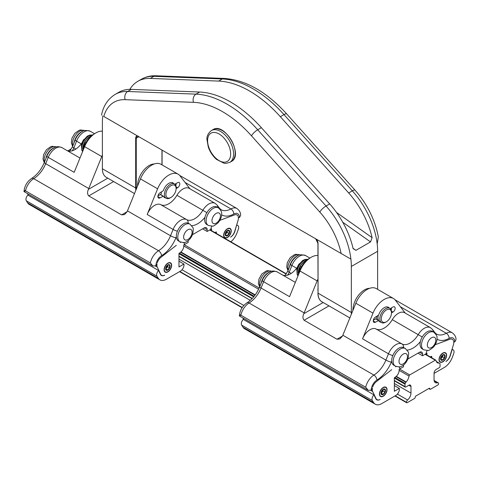 <?xml version="1.0" encoding="UTF-8"?>
<svg xmlns="http://www.w3.org/2000/svg" width="480" height="480" viewBox="0 0 480 480"><rect width="100%" height="100%" fill="white"/><g stroke="black" fill="none" stroke-linecap="round" stroke-linejoin="round"><path stroke-width="0.72" d="M176.028 183.57A3.096 1.788 60 0 1 176.118 184.362A3.096 1.788 60 0 1 175.74 185.562M391.398 307.914A3.096 1.788 60 0 1 391.494 308.7A3.096 1.788 60 0 1 391.11 309.906M103.812 116.478L350.808 259.08L103.812 116.478A55.752 32.19 -120 0 1 125.148 99.672A6.192 4.752 92.2 0 1 127.674 91.488L131.328 89.382L199.656 92.04A103.248 59.61 60 0 1 261.366 127.668L329.694 203.91A61.95 35.766 -120 0 1 353.112 248.628L355.926 250.35L353.04 248.304M351.414 314.106A18.582 10.728 120 0 1 351.336 312.498L351.336 266.46A61.95 35.766 60 0 0 350.904 259.104L350.808 259.08M134.49 193.584L106.236 177.27A18.582 10.728 120 0 1 102.384 168.762L102.384 122.73A61.95 35.766 60 0 1 102.816 115.902M189.918 188.79L180.024 175.866A18.582 10.728 120 0 0 178.11 174.168A18.582 10.728 120 0 0 157.614 188.802L147.18 214.482A12.39 7.152 120 0 1 160.722 204.66A16.518 9.54 -60 0 0 176.916 195.312A12.39 7.152 -60 0 1 189.18 188.37L215.1 203.328L217.164 205.152A4.128 3.276 142.6 0 1 217.674 207.438M174.84 184.254L177.582 182.676A3.096 1.788 -60 0 1 179.13 182.52A3.096 1.788 -60 0 1 179.604 185.004A3.096 1.788 -60 0 1 177.582 187.734L176.118 188.574A7.23 4.17 -60 0 1 171.012 197.424A7.23 4.17 -60 0 1 165.9 194.478A7.23 4.17 -60 0 1 171.012 185.622A7.23 4.17 -60 0 1 176.118 188.574L176.118 187.734A8.262 4.77 120 0 0 174.408 183.948A8.262 4.77 120 0 0 166.152 188.718A8.262 4.77 120 0 0 166.152 198.258A8.262 4.77 120 0 0 170.28 197.85L171.012 197.424M165.618 197.952A8.466 4.89 -60 0 1 164.586 197.592A8.466 4.89 -60 0 1 163.32 196.17L160.062 197.85A3.096 1.788 -60 0 1 158.508 198A3.096 1.788 -60 0 1 158.034 195.522A3.096 1.788 -60 0 1 160.062 192.792L163.32 190.704A8.466 4.89 -60 0 1 173.052 182.928A8.466 4.89 -60 0 1 173.88 183.642M141.498 79.194C145.896 76.704 150.744 75.564 156.048 75.78A6.192 4.752 92.2 0 0 153.96 76.314A61.95 35.766 -120 0 0 141.498 79.194L137.844 81.306A61.95 35.766 -120 0 1 150.306 78.42L218.64 81.078A103.248 59.61 60 0 1 280.344 116.706L348.678 192.948A61.95 35.766 60 0 1 372.096 237.672L336.552 212.472M137.844 81.306A61.95 35.766 -120 0 0 129.846 89.364M101.532 115.164C103.32 105.894 107.88 98.958 115.212 94.368L118.866 92.262A61.95 35.766 60 0 1 131.328 89.382M342.762 222.234L370.524 241.92L355.926 250.35M372.096 237.672L370.524 241.92M236.556 225.3L234.936 231.252A6.816 3.936 -60 0 1 230.544 237.156A6.816 3.936 120 0 0 234.684 231.408L238.02 220.53A6.816 3.936 120 0 0 238.26 216.804A2.79 1.608 120 0 0 238.752 217.458A2.79 1.608 120 0 0 239.43 217.578A8.262 4.77 120 0 0 233.772 214.032A24.78 14.304 -60 0 1 221.628 214.782M160.62 274.716L161.652 275.31A6.816 3.936 -60 0 0 164.772 275.13A6.816 3.936 -60 0 1 161.4 275.448A6.816 3.936 -60 0 1 160.38 274.296L158.586 270.516A4.128 2.382 -60 0 0 156.978 276.228L158.328 278.334A13.008 7.512 120 0 0 159.918 279.882L29.232 204.432A13.008 7.512 -60 0 1 27.642 202.884L26.298 200.778A4.128 2.382 -60 0 1 27.906 195.066L150.996 266.13M28.332 195.312L27.534 193.632M225.258 234.15L225.426 235.14L227.118 235.626L229.05 233.544L229.296 230.982L227.334 230.646M229.05 233.544L227.238 232.494L226.104 233.442L225.3 234.576L227.118 235.626M227.238 232.494L227.256 230.694M230.1 228.444A5.37 3.102 -60 0 1 230.874 229.332A5.37 3.102 -60 0 1 229.536 235.452A5.37 3.102 -60 0 1 224.73 237.744M223.65 235.302A5.37 3.102 -60 0 1 225.996 229.902A5.37 3.102 -60 0 1 230.13 228.462A5.37 3.102 -60 0 1 230.13 234.66A5.37 3.102 -60 0 1 224.76 237.762A5.37 3.102 -60 0 1 223.65 235.302M437.448 382.752A2.064 1.194 -60 0 1 438.156 382.8A2.064 1.194 -60 0 1 438.582 383.742A1.032 0.594 -60 0 1 437.85 385.008L430.548 389.226A1.032 0.594 -60 0 1 430.032 389.274A1.032 0.594 -60 0 1 429.822 388.8A1.032 0.594 120 0 0 429.606 388.326A1.032 0.594 120 0 0 429.09 388.38L415.95 395.97A1.032 0.594 120 0 0 415.218 397.23A1.032 0.594 -60 0 1 414.486 398.496L407.19 402.714A1.032 0.594 -60 0 1 406.674 402.762A1.032 0.594 -60 0 1 406.458 402.288A2.064 1.194 -60 0 1 407.592 399.996A6.192 3.576 120 0 0 410.982 393.108L410.982 386.526A3.096 1.788 120 0 0 410.34 385.11A3.096 1.788 120 0 0 408.792 385.26L405.726 387.03A1.032 0.594 -60 0 1 405.21 387.084A1.032 0.594 -60 0 1 405 386.61L405 384.198A1.032 0.594 -60 0 1 405.21 383.478L405.882 382.314A1.032 0.594 -60 0 1 406.122 381.99A6.816 3.936 120 0 0 409.026 376.056A1.032 0.594 -60 0 1 409.746 374.934L435.294 360.186A1.032 0.594 -60 0 1 435.81 360.132A1.032 0.594 -60 0 1 436.014 360.474A6.816 3.936 120 0 0 437.364 362.754A6.816 3.936 120 0 0 438.918 363.06A1.032 0.594 -60 0 1 439.152 363.102L439.83 363.492A1.032 0.594 -60 0 1 440.04 363.966L440.04 366.378A1.032 0.594 -60 0 1 439.308 367.644L436.242 369.414A3.096 1.788 120 0 0 434.052 373.206L434.052 379.788A6.192 3.576 120 0 0 435.336 382.62A6.192 3.576 120 0 0 437.448 382.752L434.166 380.856M230.844 241.8A13.008 7.512 120 0 0 236.988 232.914L238.338 229.254A4.128 2.382 -60 0 0 237.834 225.558L236.682 224.898M220.188 209.46A4.128 3.276 142.6 0 0 219.726 208.5L221.064 209.694A20.652 11.922 120 0 0 230.94 208.926A12.39 7.152 -60 0 1 236.862 208.464C239.46 210.396 240.714 212.688 240.63 215.322L239.43 217.578M234.426 214.914A6.816 3.936 -60 0 1 237 214.974A6.816 3.936 -60 0 1 238.008 216.108A6.816 3.936 120 0 0 237 214.986A6.816 3.936 120 0 0 234.432 214.926L219.87 220.356L234.42 214.914M211.596 230.688A5.574 3.216 120 0 1 211.632 228.846L210.738 229.362A6.816 3.936 120 0 1 211.8 226.176A6.816 3.936 120 0 0 210.732 229.374L207.15 231.444L202.62 228.828M214.782 232.524L216.354 231.942L216.348 233.43M206.91 224.586A10.116 5.844 -60 0 1 206.766 224.508A10.116 5.844 -60 0 1 204.99 217.26A10.116 5.844 -60 0 1 216.882 206.982L218.346 207.828A10.116 5.844 120 0 0 208.224 213.666A10.116 5.844 120 0 0 208.224 225.354A10.116 5.844 120 0 0 208.368 225.426M179.892 241.71L178.434 240.87A10.116 5.844 -60 0 1 178.212 240.732A10.116 5.844 -60 0 1 176.352 236.772A10.116 5.844 -60 0 1 180.534 226.29A10.116 5.844 -60 0 1 188.55 223.344L190.008 224.184A10.116 5.844 120 0 0 180.006 229.836A10.116 5.844 120 0 0 179.67 241.572A10.116 5.844 120 0 0 179.892 241.71C183.132 242.724 185.244 242.76 186.24 241.818C188.946 240.654 191.1 238.092 192.702 234.12C193.374 229.764 193.398 227.544 192.768 227.46L190.008 224.184M161.652 275.31A6.816 3.936 -60 0 1 160.632 274.164L157.296 267.138A6.816 3.936 -60 0 1 157.056 263.688A2.79 1.608 -60 0 1 155.886 265.812L152.868 265.992L24 191.586C24.498 186.012 27.042 181.632 31.626 178.446A4.128 2.31 -121.5 0 1 33.696 178.65A20.652 11.922 120 0 0 45.696 163.674L48.258 157.368L74.178 172.332L84.606 146.652A18.582 10.728 -60 0 1 102.384 131.178M159.918 279.882A13.008 7.512 120 0 0 166.422 279.234L180.354 271.188A5.16 2.982 120 0 0 183.93 264.066L178.974 266.928L178.962 253.524L180.642 252.216A5.574 3.216 -60 0 0 183.684 244.986L184.572 244.464M180.234 242.448A6.816 3.936 -60 0 1 180.906 242.178A6.816 3.936 -60 0 0 180.234 242.448M183.546 242.526A6.816 3.936 -60 0 1 184.578 244.47A6.816 3.936 -60 0 0 183.558 242.526M188.166 240.642L188.166 242.4L184.584 244.47M192.504 234.672L204.228 227.904A4.128 2.382 -60 0 1 206.292 227.694A4.128 2.382 -60 0 1 207.15 229.59L207.15 231.444M236.73 225.396A4.128 2.382 -60 0 1 237.834 225.558M171.666 265.314A5.37 3.102 120 0 0 170.556 262.854A5.37 3.102 120 0 0 165.186 265.956A5.37 3.102 120 0 0 165.186 272.154A5.37 3.102 120 0 0 169.326 270.714A5.37 3.102 120 0 0 171.666 265.314M157.308 262.704A6.816 3.936 -60 0 1 160.89 257.37L176.322 245.316L160.884 257.388A6.816 3.936 -60 0 0 157.308 262.704M127.122 211.692L124.584 214.554L121.608 214.878L127.122 211.692A20.652 11.922 -60 0 0 127.464 210.882L140.46 178.896A18.582 10.728 -60 0 1 160.956 164.262L178.11 174.168M121.608 214.878L88.752 195.912C87.312 194.256 87.204 192.072 88.428 189.354A20.652 11.922 120 0 0 88.77 188.544L45.696 163.674A4.128 0.786 -157.9 0 1 44.358 162.444C41.244 169.656 37.002 174.99 31.626 178.446M79.98 158.04L66.912 150.498A16.518 9.54 120 0 0 82.14 142.656M102.384 155.136A18.582 10.728 120 0 0 101.766 156.558L88.77 188.544M295.35 282.384L282.282 274.836A16.518 9.54 120 0 0 297.51 267M376.26 381.714A6.816 3.936 -60 0 0 372.678 387.048A6.816 3.936 -60 0 1 376.254 381.732L391.692 369.66L376.242 381.726M449.796 339.258A6.816 3.936 -60 0 1 452.37 339.318A6.816 3.936 -60 0 1 453.378 340.452A6.816 3.936 120 0 0 452.37 339.33A6.816 3.936 120 0 0 449.802 339.264L435.246 344.7L449.79 339.258M451.926 349.644L452.1 349.74A4.128 2.382 -60 0 1 453.204 349.902A4.128 2.382 -60 0 1 453.708 353.598L452.358 357.258A13.008 7.512 120 0 1 444.264 367.506L434.052 373.404M452.1 349.74L450.306 355.596A6.816 3.936 -60 0 1 445.914 361.5A6.816 3.936 120 0 0 450.054 355.752L453.39 344.874A6.816 3.936 120 0 0 453.63 341.148A2.79 1.608 120 0 0 454.122 341.802A2.79 1.608 120 0 0 454.8 341.922A8.262 4.77 120 0 0 449.142 338.376A24.78 14.304 -60 0 1 436.998 339.126M435.564 333.804A4.128 3.276 142.6 0 0 435.096 332.844L436.434 334.038A20.652 11.922 120 0 0 446.31 333.27A12.39 7.152 -60 0 1 452.232 332.802C454.854 334.8 456.114 337.086 456 339.666L454.8 341.922M317.928 279.12A18.582 10.728 120 0 0 317.136 280.902L304.14 312.888L261.066 288.018L263.628 281.712L289.548 296.676L299.976 270.996A18.582 10.728 -60 0 1 317.928 255.534M323.166 302.514L303.804 313.692A20.652 11.922 120 0 0 304.14 312.888M303.804 313.692C302.574 316.398 302.682 318.582 304.122 320.25L329.004 305.886M405.288 313.134L395.394 300.204A18.582 10.728 120 0 0 393.48 298.512L376.326 288.606A18.582 10.728 -60 0 0 355.83 303.24L342.834 335.226A20.652 11.922 -60 0 1 342.492 336.036L339.954 338.898L336.978 339.222L304.122 320.25M394.338 385.542L399.306 388.41A5.16 2.982 120 0 1 395.724 395.532L381.792 403.578A13.008 7.512 120 0 1 375.288 404.22A13.008 7.512 120 0 1 373.698 402.672L372.348 400.572A4.128 2.382 -60 0 1 373.956 394.854L375.75 398.64A6.816 3.936 -60 0 0 376.77 399.792A6.816 3.936 -60 0 0 380.142 399.474A6.816 3.936 -60 0 1 377.022 399.654A6.816 3.936 -60 0 1 376.002 398.508L372.666 391.482A6.816 3.936 -60 0 1 372.426 388.032A2.79 1.608 -60 0 1 371.256 390.156L368.244 390.336L239.37 315.924C239.868 310.356 242.412 305.976 246.996 302.79A4.128 2.31 -121.5 0 1 249.066 302.994A20.652 11.922 120 0 0 261.066 288.018A4.128 0.786 -157.9 0 1 259.728 286.788C256.614 294 252.372 299.334 246.996 302.79M366.366 390.474L243.276 319.41A4.128 2.382 -60 0 0 241.668 325.122L243.012 327.228A13.008 7.512 -60 0 0 244.602 328.776L375.288 404.22M243.708 319.656L242.904 317.97M395.604 366.792A6.816 3.936 -60 0 1 396.276 366.522A6.816 3.936 -60 0 0 395.604 366.792M398.928 366.87A6.816 3.936 -60 0 1 399.954 368.814L399.054 369.33A5.574 3.216 -60 0 1 396.012 376.56L394.332 377.868L394.344 391.272L399.306 388.41M399.942 368.808L399.954 368.814A6.816 3.936 -60 0 0 398.916 366.87M240.576 314.706C238.902 316.182 239.004 316.344 240.876 315.186L365.718 387.264L368.244 390.336M70.986 149.502L70.776 149.382A1.032 0.594 120 0 0 70.26 149.43L67.776 150.864M439.152 363.102L436.272 361.44L439.152 363.102M393.48 298.512A18.582 10.728 120 0 0 372.984 313.146L362.556 338.826A12.39 7.152 -60 0 1 376.092 329.004L402.012 343.962A16.518 9.54 120 0 0 418.206 334.614A12.39 7.152 -60 0 1 430.47 327.672L404.556 312.708A12.39 7.152 120 0 0 392.286 319.656A16.518 9.54 -60 0 1 376.092 329.004M426.966 355.026A5.574 3.216 120 0 1 427.008 353.19L426.108 353.706A6.816 3.936 120 0 1 427.17 350.514A6.816 3.936 120 0 0 426.102 353.718L422.52 355.782L417.99 353.172M430.152 356.868L431.724 356.28L431.724 357.774M395.262 366.054L393.804 365.214A10.116 5.844 -60 0 1 393.582 365.076A10.116 5.844 -60 0 1 391.722 361.116A10.116 5.844 -60 0 1 395.904 350.628A10.116 5.844 -60 0 1 403.92 347.688L405.378 348.528A10.116 5.844 120 0 0 395.376 354.18A10.116 5.844 120 0 0 395.04 365.916A10.116 5.844 120 0 0 395.262 366.054C398.502 367.068 400.614 367.104 401.61 366.162C404.316 364.998 406.47 362.436 408.072 358.458C408.744 354.108 408.768 351.888 408.138 351.804L405.378 348.528M422.28 348.93A10.116 5.844 -60 0 1 422.136 348.852A10.116 5.844 -60 0 1 420.36 341.604A10.116 5.844 -60 0 1 432.258 331.326L433.716 332.172A10.116 5.844 120 0 0 423.594 338.01A10.116 5.844 120 0 0 423.6 349.692A10.116 5.844 120 0 0 423.738 349.77M403.536 364.986L403.536 366.744L399.954 368.814M407.874 359.01L419.598 352.242A4.128 2.382 -60 0 1 421.662 352.038A4.128 2.382 -60 0 1 422.52 353.928L422.52 355.782M387.036 389.652A5.37 3.102 120 0 0 385.926 387.198A5.37 3.102 120 0 0 380.556 390.3A5.37 3.102 120 0 0 380.556 396.498A5.37 3.102 120 0 0 384.696 395.058A5.37 3.102 120 0 0 387.036 389.652M439.02 359.646A5.37 3.102 -60 0 1 441.366 354.24A5.37 3.102 -60 0 1 445.5 352.806A5.37 3.102 -60 0 1 445.5 359.004A5.37 3.102 -60 0 1 440.13 362.106A5.37 3.102 -60 0 1 439.02 359.646M366.216 390.39L373.956 394.854M390.21 308.598L392.952 307.014A3.096 1.788 -60 0 1 394.5 306.864A3.096 1.788 -60 0 1 394.974 309.348A3.096 1.788 -60 0 1 392.952 312.072L391.494 312.918A7.23 4.17 -60 0 1 386.382 321.768A7.23 4.17 -60 0 1 381.27 318.816A7.23 4.17 -60 0 1 386.382 309.966A7.23 4.17 -60 0 1 391.494 312.918L391.494 312.072A8.262 4.77 120 0 0 389.778 308.292A8.262 4.77 120 0 0 381.522 313.062A8.262 4.77 120 0 0 381.522 322.602A8.262 4.77 120 0 0 385.65 322.188L386.382 321.768M380.988 322.296A8.466 4.89 -60 0 1 379.956 321.936A8.466 4.89 -60 0 1 378.69 320.514L375.432 322.188A3.096 1.788 -60 0 1 373.884 322.344A3.096 1.788 -60 0 1 373.404 319.86A3.096 1.788 -60 0 1 375.432 317.13L378.69 315.048A8.466 4.89 -60 0 1 388.422 307.272A8.466 4.89 -60 0 1 389.25 307.986M380.622 322.08A8.466 4.89 -60 0 1 379.776 321.822M388.236 307.176A8.466 4.89 -60 0 1 388.884 307.776M378.54 320.424L375.774 318.828M137.58 185.982A16.314 9.42 -60 0 1 154.242 163.986M83.988 139.35A5.16 2.982 120 0 0 82.314 142.248M161.46 191.982L161.088 194.088L157.956 195.894A3.096 1.788 -120 0 0 157.956 195.894A3.096 1.788 -120 0 0 158.598 194.478A3.096 1.788 -120 0 0 158.592 194.286M93.846 134.244A15.282 8.82 120 0 0 83.022 150.558M82.416 131.43A10.116 5.844 120 0 0 74.16 142.542M152.868 265.992L150.348 262.92L25.506 190.842C23.634 192 23.532 191.838 25.206 190.362M54.084 147.792A10.116 5.844 120 0 0 45.84 158.802M85.98 142.434L84.828 141.768C86.628 138.912 89.286 136.554 92.808 134.694L92.958 134.778M84.828 141.768L82.68 151.398A9.81 5.664 120 0 1 82.032 145.818A9.81 5.664 120 0 1 92.118 135.078M165.72 268.842L167.754 266.676L167.646 265.116M165.69 268.536L165.924 269.67L167.706 269.934L169.572 267.726L169.65 265.248L167.796 265.02M165.894 268.89L167.706 269.934M169.572 267.726L167.754 266.676M440.628 358.494L440.796 359.484L442.488 359.964L444.42 357.888L444.666 355.326L442.704 354.99M444.42 357.888L442.608 356.838L442.632 355.038M442.488 359.964L440.676 358.92L442.608 356.838M445.47 352.788A5.37 3.102 -60 0 1 446.244 353.676A5.37 3.102 -60 0 1 444.906 359.796A5.37 3.102 -60 0 1 440.1 362.088M317.928 288.762A16.314 9.42 120 0 0 317.928 290.514M352.95 310.326A16.314 9.42 -60 0 1 369.27 288.342A16.314 9.42 -60 0 1 369.612 288.33M299.358 263.694A5.16 2.982 120 0 0 297.684 266.592M389.778 308.292L387.954 307.242A8.262 4.77 120 0 0 386.832 306.876M378.276 315.486A8.262 4.77 120 0 0 378.6 320.424M378.816 320.754A8.262 4.77 120 0 0 379.698 321.546L381.522 322.602M309.216 258.588A15.282 8.82 120 0 0 298.392 274.902M297.786 255.774A10.116 5.844 120 0 0 289.53 266.886M269.454 272.136A10.116 5.844 120 0 0 261.21 283.146M376.686 316.41L376.308 318.516L373.326 320.238A3.096 1.788 -120 0 0 373.326 320.238A3.096 1.788 -120 0 0 373.968 318.816A3.096 1.788 -120 0 0 373.962 318.63M301.356 266.778L300.198 266.112C301.998 263.256 304.656 260.898 308.178 259.032L308.328 259.122M300.198 266.112L298.05 275.742M381.06 392.874L381.294 394.014L383.076 394.278L384.942 392.07L385.02 389.592L383.166 389.364M381.09 393.186L383.076 394.278M384.942 392.07L383.13 391.02L383.016 389.46M351.336 266.46L377.622 251.286A61.95 35.766 -120 0 0 377.19 243.966L378.33 236.856C374.976 219.666 367.23 204.12 355.092 190.224A6.192 1.728 138.1 0 0 352.326 190.842L348.678 192.948M377.622 251.286L377.622 289.35M378.126 315.576A8.466 4.89 120 0 0 378.306 320.256M150.846 266.046L158.586 270.516M170.526 262.842A5.37 3.102 -60 0 1 171.168 263.49A5.37 3.102 -60 0 1 171.606 265.278A5.37 3.102 -60 0 1 169.284 270.66A5.37 3.102 -60 0 1 165.156 272.136M385.896 387.18A5.37 3.102 -60 0 1 386.538 387.828A5.37 3.102 -60 0 1 386.982 389.622A5.37 3.102 -60 0 1 384.654 395.004A5.37 3.102 -60 0 1 380.526 396.48M381.264 393.228L383.13 391.02M183.93 264.066L178.968 261.198M115.212 94.368A61.95 35.766 60 0 1 127.674 91.488L196.008 94.146A6.192 4.752 92.2 0 0 193.476 102.33A97.05 56.034 60 0 1 251.484 135.816L319.812 212.064A55.752 32.19 60 0 1 341.148 253.506M193.476 102.33L125.148 99.672M350.904 259.104A61.95 35.766 -120 0 0 326.046 206.016A6.192 1.728 138.1 0 0 319.812 212.064M102.384 168.762L135.678 187.986A18.582 10.728 120 0 0 135.84 190.272M137.55 135.954A4.542 2.622 -120 0 0 135.678 138.246L135.678 187.986L136.26 187.986L136.26 138.246L138.888 136.728M150.306 78.42L153.96 76.314L222.288 78.972A103.248 59.61 60 0 1 283.998 114.6L352.326 190.842A61.95 35.766 -120 0 1 377.19 243.966M225.432 235.206A3.036 1.752 -60 0 1 225.252 234.324A3.036 1.752 -60 0 1 227.4 230.61A3.036 1.752 -60 0 1 229.374 230.97A3.036 1.752 -60 0 1 228.252 234.876A3.036 1.752 -60 0 1 225.432 235.206M229.512 230.892A3.18 1.836 120 0 0 225.642 232.596A3.18 1.836 120 0 0 227.184 235.842A3.18 1.836 120 0 0 229.512 230.892M230.73 229.584A5.058 2.922 -60 0 1 227.028 237.456A5.058 2.922 -60 0 1 224.58 232.296A5.058 2.922 -60 0 1 230.73 229.584M204.99 217.26A20.652 11.922 -60 0 1 191.79 225.738M176.352 236.772L175.95 237.762A24.78 14.304 -60 0 1 161.544 255.732A8.262 4.77 120 0 0 155.886 265.812M160.632 274.164L160.194 273.912M157.296 267.138L155.52 266.112M127.464 210.882L170.538 235.752L173.1 229.446L147.18 214.482M157.614 188.802L140.46 178.896M150.348 262.92A12.39 7.152 -60 0 1 158.538 250.728A20.652 11.922 120 0 0 170.538 235.752A4.128 0.786 22.1 0 0 175.95 237.762M161.544 255.732A4.128 2.31 58.5 0 0 158.538 250.728L33.696 178.65A12.39 7.152 -60 0 0 25.506 190.842M233.772 214.032A4.128 2.454 61.5 0 0 230.94 208.926L185.052 182.43M94.554 133.734L90.258 131.256A12.39 7.152 120 0 0 76.536 141.15L73.848 147.918A6.504 3.756 -60 0 1 72.132 150.834M81.264 143.874L76.536 141.15A4.128 0.828 -158.3 0 1 75.21 139.902L72.516 146.67A4.128 0.828 -158.3 0 0 73.848 147.918L75.84 149.07M101.766 156.558L84.606 146.652M309.924 258.078L305.628 255.594A12.39 7.152 120 0 0 291.906 265.494L289.218 272.262A6.504 3.756 -60 0 1 287.502 275.172M296.634 268.218L291.906 265.494A4.128 0.828 -158.3 0 1 290.58 264.246L287.886 271.014A4.128 0.828 -158.3 0 0 289.218 272.262L291.21 273.414M449.142 338.376A4.128 2.454 61.5 0 0 446.31 333.27L400.422 306.774M317.136 280.902L299.976 270.996M342.834 335.226L385.908 360.096L388.47 353.79L362.556 338.826M365.718 387.264A12.39 7.152 -60 0 1 373.908 375.066A20.652 11.922 120 0 0 385.908 360.096A4.128 0.786 22.1 0 0 391.32 362.106A24.78 14.304 -60 0 1 376.92 380.07A8.262 4.77 120 0 0 371.256 390.156M376.92 380.07A4.128 2.31 58.5 0 0 373.908 375.066L249.066 302.994A12.39 7.152 -60 0 0 240.876 315.186M372.666 391.482L370.89 390.456M376.002 398.508L375.564 398.256M373.698 402.672L243.012 327.228M372.348 400.572L241.668 325.122M435.294 360.186L425.094 354.294M286.182 274.098L209.724 229.956M70.812 149.754L70.26 149.43M405 384.198L394.332 378.042M253.692 296.844L178.962 253.698M405.21 383.478L394.83 377.484M254.16 296.268L179.46 253.14M429.822 388.8L429.09 388.38M406.458 402.288L395.238 395.814M242.256 307.488L179.868 271.47M407.592 399.996L397.392 394.104M243.84 305.454L182.022 269.766M410.982 393.108L394.338 383.496M250.296 300.336L178.968 259.152M438.918 363.06L436.32 361.56M409.746 374.934L399.546 369.042M259.206 288.018L184.176 244.698M405.882 382.314L395.97 376.59M254.994 295.194L180.6 252.246M255.228 294.876L180.918 251.976M258.636 289.23L183.78 246.012M409.026 376.056L399.15 370.356M406.122 381.99L396.288 376.32M355.83 303.24L372.984 313.146M446.1 353.928A5.058 2.922 -60 0 1 442.398 361.8A5.058 2.922 -60 0 1 439.95 356.64A5.058 2.922 -60 0 1 446.1 353.928M444.882 355.236A3.18 1.836 120 0 0 441.012 356.94A3.18 1.836 120 0 0 442.554 360.186A3.18 1.836 120 0 0 444.882 355.236M420.36 341.604A20.652 11.922 -60 0 1 407.16 350.082M391.722 361.116L391.32 362.106M422.52 353.928L419.598 352.242M207.15 229.59L204.228 227.904M336.978 339.222L342.492 336.036M392.796 355.572A4.128 0.786 22.1 0 1 388.47 353.79A12.39 7.152 -60 0 1 402.012 343.962A4.128 3.372 118.1 0 1 403.5 347.484M392.952 312.072L391.44 311.202M375.432 322.188L373.242 320.928M375.678 318.876L378.426 320.46M177.582 187.734L176.07 186.858M163.17 196.08L160.404 194.484M160.308 194.538L163.056 196.122M160.062 197.85L157.872 196.584M176.916 195.312L202.836 210.276A12.39 7.152 -60 0 1 215.1 203.328M72.846 145.842A10.116 5.844 -60 0 1 75.882 134.652A10.116 5.844 -60 0 1 84.558 130.596L80.526 129.936L79.206 130.26L74.796 133.326L71.916 138.336L71.358 142.77L72.63 146.382M213.294 223.506A5.988 3.456 -60 0 1 214.998 214.284A5.988 3.456 -60 0 1 220.326 217.032A5.988 3.456 -60 0 1 213.294 223.506M160.722 204.66L186.642 219.624A16.518 9.54 120 0 0 202.836 210.276L206.862 212.658M177.426 231.228A4.128 0.786 22.1 0 1 173.1 229.446A12.39 7.152 -60 0 1 186.642 219.624A4.128 3.372 118.1 0 1 188.13 223.14M44.358 162.444L46.92 156.138A4.128 0.786 -157.9 0 0 48.258 157.368A12.39 7.152 -60 0 1 61.926 147.612L66.966 150.522M107.796 178.17L88.428 189.354M184.746 239.742A5.988 3.456 -60 0 1 186.96 230.388A5.988 3.456 -60 0 1 191.91 233.778A5.988 3.456 -60 0 1 184.746 239.742M44.49 162.126A10.116 5.844 -60 0 1 47.58 150.966A10.116 5.844 -60 0 1 56.226 146.952L52.194 146.298L50.874 146.622L46.458 149.688L43.578 154.698L43.026 159.132L44.262 162.69M89.88 136.512A9.81 5.664 120 0 0 84.864 141.714M84.798 141.828A9.81 5.664 120 0 0 83.034 146.394A9.81 5.664 120 0 0 82.8 148.77M216.45 158.724A16.314 9.42 -120 0 0 230.178 149.886A16.314 9.42 -120 0 0 210.738 133.32A16.314 9.42 -120 0 0 216.45 158.724M229.77 162.384A18.378 10.608 -120 0 0 229.77 141.162A18.378 10.608 -120 0 0 211.392 130.548C208.008 133.368 206.538 136.428 206.982 139.734L208.326 147.174C210.096 152.094 212.844 156.186 216.57 159.45L224.124 163.284L225.762 163.422L229.77 162.384L231.378 161.454A18.378 10.608 60 0 0 231.378 140.232A18.378 10.608 60 0 0 213 129.624L211.392 130.548M444.744 355.314A3.036 1.752 -60 0 1 443.622 359.22A3.036 1.752 -60 0 1 440.802 359.55A3.036 1.752 -60 0 1 440.622 358.668A3.036 1.752 -60 0 1 442.77 354.948A3.036 1.752 -60 0 1 444.744 355.314M288.216 270.18A10.116 5.844 -60 0 1 291.252 258.996A10.116 5.844 -60 0 1 299.928 254.934L295.896 254.28L294.582 254.604L290.166 257.67L287.286 262.68L286.728 267.114L288 270.726M428.664 347.85A5.988 3.456 -60 0 1 430.368 338.628A5.988 3.456 -60 0 1 435.696 341.376A5.988 3.456 -60 0 1 428.664 347.85M392.286 319.656L422.232 337.002M259.728 286.788L262.29 280.482A4.128 0.786 -157.9 0 0 263.628 281.712A12.39 7.152 -60 0 1 277.296 271.956L282.336 274.866M435.096 332.844L432.534 329.496A4.128 3.276 142.6 0 1 433.044 331.782M400.116 364.08A5.988 3.456 -60 0 1 402.33 354.732A5.988 3.456 -60 0 1 407.28 358.122A5.988 3.456 -60 0 1 400.116 364.08M259.86 286.47A10.116 5.844 -60 0 1 262.95 275.31A10.116 5.844 -60 0 1 271.596 271.296L267.564 270.642L266.244 270.966L261.828 274.026L258.948 279.036L258.396 283.476L259.632 287.034M307.488 259.422A9.81 5.664 120 0 0 297.402 270.162A9.81 5.664 120 0 0 298.044 275.76M305.25 260.856A9.81 5.664 120 0 0 300.234 266.058M300.168 266.172A9.81 5.664 120 0 0 298.404 270.738A9.81 5.664 120 0 0 298.17 273.114M386.406 388.092A5.058 2.922 -60 0 1 383.106 396.054A5.058 2.922 -60 0 1 380.214 391.398A5.058 2.922 -60 0 1 386.406 388.092M385.23 389.484A3.18 1.836 120 0 0 381.336 391.566A3.18 1.836 120 0 0 383.154 394.494A3.18 1.836 120 0 0 385.23 389.484M280.344 116.706L283.998 114.6A6.192 1.728 138.1 0 1 286.758 113.982C266.64 91.848 245.85 79.998 224.382 78.438A6.192 4.752 92.2 0 0 222.288 78.972L218.64 81.078M329.694 203.91L326.046 206.016L257.712 129.774A6.192 1.728 138.1 0 0 251.484 135.816M261.366 127.668L257.712 129.774A103.248 59.61 -120 0 0 196.008 94.146L199.656 92.04M351.336 312.498L317.928 293.106C317.97 297.288 319.296 300.18 321.894 301.782A18.582 10.728 -60 0 1 318.048 293.274L318.048 243.54A4.542 2.622 -120 0 0 316.17 239.082M318.048 243.54L318.036 243.21M315.678 238.716L317.928 243.372L318.048 292.938M135.678 138.246L136.26 138.246A4.128 2.382 60 0 1 137.112 136.356A4.128 2.382 60 0 1 137.904 136.164M136.302 189.138A18.174 10.494 -60 0 1 136.26 187.986M161.958 150.048L161.958 164.838M88.752 195.912L113.634 181.542M171.036 263.754A5.058 2.922 -60 0 1 167.736 271.71A5.058 2.922 -60 0 1 164.844 267.054A5.058 2.922 -60 0 1 171.036 263.754M169.86 265.146A3.18 1.836 120 0 0 165.966 267.222A3.18 1.836 120 0 0 167.784 270.15A3.18 1.836 120 0 0 169.86 265.146M169.728 265.23A3.036 1.752 -60 0 1 168.828 269.094A3.036 1.752 -60 0 1 165.93 269.736A3.036 1.752 -60 0 1 165.678 268.722A3.036 1.752 -60 0 1 167.826 265.002A3.036 1.752 -60 0 1 169.728 265.23M385.098 389.568A3.036 1.752 -60 0 1 384.204 393.438A3.036 1.752 -60 0 1 381.3 394.08A3.036 1.752 -60 0 1 381.054 393.066A3.036 1.752 -60 0 1 383.196 389.346A3.036 1.752 -60 0 1 385.098 389.568M405 386.61L394.338 380.454M252.27 298.434L178.968 256.11M410.982 386.526L408.792 385.26M158.328 278.334L27.642 202.884M156.978 276.228L26.298 200.778M225.252 234.324L227.4 230.61M438.156 382.8L434.094 380.454M238.752 217.458L238.35 217.224M236.862 208.464L179.682 175.446M453.204 349.902L452.052 349.236M454.122 341.802L453.72 341.568M435.81 360.132L425.4 354.12M286.356 273.846L210.03 229.782M430.032 389.274L428.79 388.554M406.674 402.762L394.938 395.988M242.088 307.74L179.568 271.644M452.232 332.802L395.052 299.79M375.804 318.81L378.63 320.442M160.434 194.466L163.26 196.098M174.408 183.948L172.02 182.574M166.152 198.258L163.764 196.878M218.346 207.828C220.842 210.126 221.928 211.938 221.61 213.27C221.958 216.198 220.812 219.348 218.172 222.72C214.728 225.48 212.838 226.602 212.52 226.092L208.482 225.492L206.766 224.508M69.606 151.176L72.516 146.67M219.726 208.5L217.164 205.152M46.92 156.138C48.24 152.964 50.202 150.444 52.794 148.572C55.158 147.486 56.154 145.53 61.926 147.612M90.258 131.256C85.71 129.96 82.662 130.284 81.108 132.228C78.486 134.124 76.518 136.686 75.21 139.902M92.256 135L89.724 135.072L87.276 136.17L83.094 140.712L81.42 145.026L81.846 150.336L82.626 151.524M213 129.624C224.538 121.728 243.984 155.406 231.378 161.454M440.622 358.668L442.77 354.948M433.716 332.172C436.212 334.464 437.298 336.282 436.98 337.614C437.328 340.542 436.188 343.686 433.542 347.058C430.098 349.824 428.214 350.946 427.89 350.436L423.852 349.836L422.136 348.852M284.976 275.52L287.886 271.014M432.534 329.496L430.47 327.672M262.29 280.482C263.61 277.308 265.572 274.788 268.164 272.916C270.528 271.83 271.524 269.868 277.296 271.956M305.628 255.594C301.08 254.298 298.032 254.628 296.478 256.572C293.856 258.468 291.888 261.024 290.58 264.246M307.626 259.344L305.094 259.416L302.646 260.514L298.464 265.056L296.79 269.37L297.216 274.68L297.996 275.868M355.092 190.224L286.758 113.982M224.382 78.438L156.048 75.78M321.894 301.782L349.86 317.928M138.402 136.32L137.112 136.356M162.078 150.12L162.078 164.91M165.678 268.722L167.826 265.002M381.054 393.066L383.196 389.346M375.99 399.06L377.022 399.654M405.21 387.084L394.338 380.802M252.054 298.656L178.968 256.458"/></g></svg>
